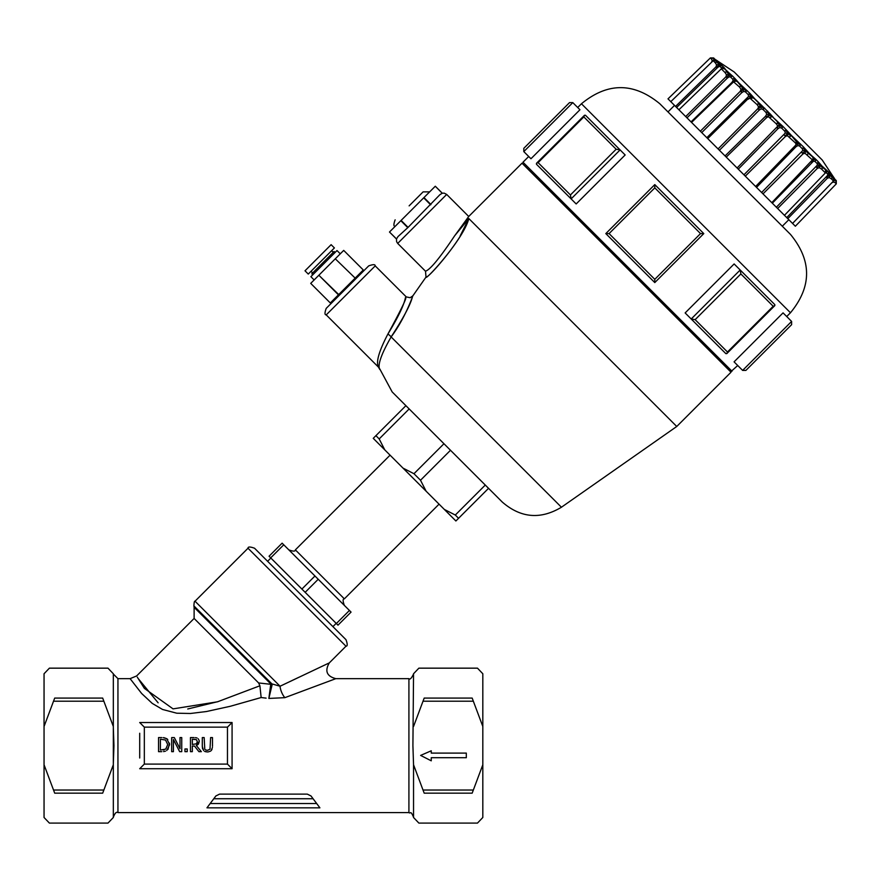 <?xml version="1.0" encoding="UTF-8"?>
<svg xmlns="http://www.w3.org/2000/svg" width="881" height="881" viewBox="0 0 881 881"><rect width="100%" height="100%" fill="white"/><g stroke="black" fill="none" stroke-linecap="round" stroke-linejoin="round"><path stroke-width="1.32" d="M272.163 684.603L271.91 683.898A4.614 3.017 -45 0 0 270.786 683.964L268.859 698.435L272.163 684.603A4.614 3.854 -6.7 0 0 270.996 684.328L258.618 682.951L259.906 685.781L217.464 701.816L173.05 708.875L144.374 688.369L137.315 677.159M258.618 682.951L194.117 618.451L136.632 675.947L130.102 678.656L141.654 693.501L152.248 703.401L162.556 709.469L176.773 713.203L190.406 713.489L206.484 711.518L230.304 706.276L261.15 697.532L266.106 698.126M137.954 678.26L158.139 702.829M187.752 708.985L218.257 701.562M261.15 697.532L259.906 685.781M328.624 663.206L280.059 686.233A9.239 3.458 -113.2 0 0 284.86 697.664L335.32 678.844L284.86 697.664L335.32 678.844L284.86 697.664L268.859 698.435M280.059 686.233L195.031 601.216C194.459 600.864 194.073 602.417 193.897 605.897L271.91 683.898L280.059 686.233L298.802 677.313M195.031 601.216L248.013 548.235L345.98 646.213L329.296 662.897C324.582 671.003 326.763 676.256 335.815 678.656L408.916 678.656L408.916 812.59C410.689 814.176 410.37 809.705 413.541 817.216M144.33 764.091L144.33 727.144L227.463 727.144L232.077 722.53L232.077 768.717L227.463 764.091L144.33 764.091L139.705 768.717L232.077 768.717M139.705 758.001L139.705 733.245M206.958 807.833L215.867 795.961L219.556 794.122L307.315 794.122L311.004 795.961L319.902 807.833L206.958 807.833M270.698 557.86L283.759 544.799L282.118 543.17L269.057 556.23L336.355 623.528L337.996 625.158L351.056 612.097L349.427 610.467L336.355 623.528M283.759 544.799L314.958 575.998L301.897 589.059M305.156 592.329L318.217 579.269L314.958 575.998M318.217 579.269L349.427 610.467M269.057 556.23L282.118 543.17M144.33 727.144L139.705 722.53L232.077 722.53M211.991 749.434L211.143 750.656L212.442 747.473M208.114 751.922L210.57 751.13M204.667 751.394L207.387 751.956L205.207 751.625M202.608 748.894L202.3 746.361L203.61 750.623M212.486 746.361L212.486 737.584L210.614 737.584L210.008 749.202L207.387 750.359L205.427 749.852M169.537 743.19L167.996 749.423M163.536 751.581L165.474 751.174M164.141 737.727L166.784 738.696L163.194 737.628M166.762 750.524L169.637 744.632L166.784 738.696L167.775 739.511M197.069 737.992L195.45 737.628M199.216 740.69L198.214 738.752M197.983 744.544L196.342 745.535L199.26 741.406L198.478 743.982M113.33 763.662L113.946 745.623L113.33 727.585L113.33 817.491L107.989 823.085L49.391 823.085L44.05 817.491L44.05 764.752L54.699 793.164C47.739 832.578 47.739 832.578 54.699 793.164C47.739 832.578 47.739 832.578 54.699 793.164L102.681 793.164L113.33 764.752M113.33 726.495L102.681 698.082C109.64 658.669 109.64 658.669 102.681 698.082C109.64 658.669 109.64 658.669 102.681 698.082L54.699 698.082C47.739 658.669 47.739 658.669 54.699 698.082C47.739 658.669 47.739 658.669 54.699 698.082L44.05 726.495L44.05 673.756L49.391 668.161L107.989 668.161L113.33 673.756L113.33 727.585M413.541 764.752L412.914 745.623L413.541 673.756L418.871 668.161L477.48 668.161L482.821 673.756L482.821 817.491L477.48 823.085L418.871 823.085L413.541 817.491L413.541 764.752L424.19 793.164C417.231 832.578 417.231 832.578 424.19 793.164C417.231 832.578 417.231 832.578 424.19 793.164L472.172 793.164L482.821 764.752M482.821 726.495L472.172 698.082C479.132 658.669 479.132 658.669 472.172 698.082C479.132 658.669 479.132 658.669 472.172 698.082L424.19 698.082C417.231 658.669 417.231 658.669 424.19 698.082C417.231 658.669 417.231 658.669 424.19 698.082L413.541 726.495M472.172 793.164C479.132 832.578 479.132 832.578 472.172 793.164C479.132 832.578 479.132 832.578 472.172 793.164M102.681 793.164C109.64 832.578 109.64 832.578 102.681 793.164C109.64 832.578 109.64 832.578 102.681 793.164M44.05 726.495L44.05 764.752M345.98 646.213C347.61 646.247 347.61 644.066 345.98 639.683L254.543 548.235C250.105 546.627 247.935 546.627 248.013 548.235M466.313 757.715L466.313 753.101L431.25 753.101L431.25 750.788L420.622 755.413L431.25 760.821L431.25 757.715L466.313 757.715M204.777 749.202L204.172 737.584L202.3 737.584L202.3 746.361M181.739 751.658L181.739 737.584L179.999 737.584L179.999 748.729L174.328 737.584L171.674 737.584L171.674 751.658L173.414 751.658L173.414 739.522L179.647 751.658L181.739 751.658M161.741 737.584L158.536 737.584L158.536 751.658L161.774 751.658M167.687 744.61L165.727 749.103L160.408 750.039L160.408 739.203L165.551 740.04L167.687 744.5M163.293 749.962L164.02 749.841M194.084 737.584L190.461 737.584L190.461 751.658L192.333 751.658L192.333 746.053L194.47 746.053L198.919 751.658L201.353 751.658L196.342 745.535M194.194 739.203L196.43 739.677L197.311 741.549L196.518 743.762L192.333 744.489L192.333 739.203L196.43 739.677L197.311 741.549M184.955 751.658L187.224 751.658L187.224 748.96L184.955 748.96L184.955 751.658M336.19 623.352L332.919 626.622M826.929 170.396L826.929 170.407A2.313 2.026 135 0 1 826.345 172.797L827.744 174.196A2.313 2.081 -45 0 0 828.305 171.784L821.896 165.958A2.313 1.817 -45 0 0 822.27 166.586L824.66 168.976A2.313 1.916 135 0 1 824.253 168.315M825.101 169.416L822.656 166.972A2.313 0.815 135 0 1 822.59 167.842A2.313 0.815 135 0 1 821.621 169.152L825.376 172.907A2.313 2.302 -45 0 0 825.354 169.67L825.101 169.427M715.339 59.6A2.313 2.313 135 0 0 715.757 59.809L717.211 60.69L714.7 60.084L714.965 59.28A2.313 2.313 135 0 0 715.339 59.6L714.7 60.084L712.894 58.146A2.313 1.927 -45 0 0 711.352 58.873L710.394 57.915L667.996 98.859L787.79 218.664L827.402 178.182L826.73 177.522L829.704 175.088L831.906 176.222A2.313 1.443 135 0 1 832.149 177.411L829.704 175.088L829.373 177.632L831.301 178.832M832.71 178.094L833.052 176.53A2.313 2.269 135 0 1 833.228 177.544M835.342 182.874L836.3 183.832L836.278 180.594L835.584 179.9A2.313 1.927 135 0 1 835.342 182.874L833.756 182.004L834.131 179.515L836.069 181.332M835.155 179.471L834.131 179.515L833.525 177.004L830.882 174.945A2.313 2.169 -45 0 0 831.356 175.671L833.327 177.643M831.895 182.675L833.756 182.004M833.701 178.05A2.313 2.291 -45 0 0 833.525 177.004M834.131 179.515L834.626 178.876A2.313 2.313 -45 0 0 834.913 179.239L834.406 178.469A2.313 2.313 -45 0 0 834.626 178.876M834.406 178.469L834.032 177.775M832.567 176.883L832.325 176.585A2.313 2.225 135 0 1 832.127 176.178M832.149 177.411A2.313 1.443 135 0 1 831.323 178.854L833.503 181.034L833.481 177.797M827.402 178.182L829.373 177.632M828.382 173.039L829.704 175.088L827.666 175.33L786.744 217.618L795.356 226.23L836.3 183.832M827.744 174.196L827.666 175.33M831.08 175.33L829.704 175.088L829.649 173.403L828.305 171.784M830.882 174.945L829.649 173.403M821.433 165.76L824.418 168.667M826.995 171.641L825.574 170.958L825.64 169.394M825.156 172.808L826.345 172.797M825.574 170.958L825.387 172.918L784.442 215.316M817.469 168.249L816.731 167.511L819.87 165.254L817.403 165.066L776.37 207.233L777.648 208.511L817.469 168.249L819.473 167.731L819.87 165.254L822.59 167.842M819.473 167.731L821.621 169.152M816.731 167.511L816.114 166.894M821.896 165.958L819.947 163.701L819.87 165.254L817.843 162.5A2.313 1.674 -45 0 0 817.909 161.388L815.762 159.241A2.313 1.586 135 0 1 815.685 160.342A2.313 1.586 135 0 1 814.98 161.432L817.161 163.613A2.313 1.674 -45 0 0 817.843 162.5M817.161 163.613L817.403 165.066M819.947 163.701L817.909 161.388M822.138 166.454L824.825 169.152L819.87 165.254L822.05 166.3M815.762 159.241L813.692 157.446L813.438 158.822L813.031 157.6M812.392 156.708L805.586 150.97L811.665 155.926A2.313 1.421 135 0 1 811.577 155.629L808.329 152.391A2.313 1.288 -45 0 0 808.406 152.655A2.313 1.288 -45 0 0 808.56 152.876L811.842 156.157A2.313 1.421 135 0 1 811.665 155.926M813.692 157.446L811.577 155.629M811.665 162.445L811.236 162.016L813.438 158.822L771.8 202.663L772.329 203.192L813.482 161.146L813.438 158.822L815.685 160.342M813.482 161.146L814.98 161.432M808.406 152.655L805.586 150.97L805.862 149.616L803.34 146.819L797.988 141.742L797.481 142.865L791.501 135.817A2.313 0.617 135 0 0 790.731 135.982L788.253 133.637L791.49 135.751A2.313 0.639 -45 0 0 791.556 135.872L795.411 139.727A2.313 0.793 135 0 1 795.334 139.583L797.481 142.865L797.889 145.541L799.596 146.048L802.338 148.79A2.313 1.101 -45 0 0 803.098 147.755L805.586 150.97L802.822 150.475L761.625 192.487L763.001 193.864L803.054 153.834L802.316 153.096L805.586 150.97L805.025 153.283L812.37 159.901A2.313 2.158 -45 0 0 813.053 158.305L813.174 159.384M812.238 160.805L812.37 159.901M813.438 158.822L813.218 158.151M813.075 157.798L813.053 159.637M813.053 158.305A2.313 2.158 -45 0 0 812.447 156.774L807.591 151.906M723.808 67.286L722.431 65.91A2.313 2.081 135 0 0 720.03 66.482L721.429 67.87A2.313 2.026 -45 0 1 723.808 67.286L724.81 68.564L722.938 68.189A2.313 2.302 135 0 0 721.308 68.839L725.063 72.594A2.313 0.815 -45 0 1 726.373 71.636A2.313 0.815 -45 0 1 727.243 71.57L724.545 68.861A2.313 2.302 135 0 0 722.938 68.189L721.297 68.839L678.91 109.773M808.317 153.569L807.205 154.726M803.054 153.834L805.025 153.283M802.316 153.096L801.6 152.38M802.338 148.79L802.822 150.475M803.098 147.755A2.313 1.101 -45 0 0 803.34 146.819M808.329 152.391L805.862 149.616M722.431 65.91L720.79 64.555L719.127 64.511L718.885 63.146A2.313 2.169 135 0 1 718.544 62.87A2.313 2.169 135 0 0 719.281 63.333L718.037 62.099A2.313 2.225 -45 0 1 717.288 61.615L716.572 60.888M797.988 141.742L791.501 135.564A2.313 0.639 -45 0 0 791.49 135.751M791.215 135.531L788.253 133.637L788.781 132.535L783.055 126.534L780.048 123.803L779.267 124.65L776.998 121.259L779.267 124.65L779.872 127.525L781.7 128.152L784.74 131.192L785.588 130.234L788.253 133.637L785.345 133.009L743.938 174.812L745.282 176.156L785.566 136.346L784.905 135.696L788.253 133.637L787.438 135.696L795.543 143.074A2.313 1.806 -45 0 0 796.303 141.555L797.481 142.865L795.058 145.839L755.623 186.497L756.526 187.389L795.984 146.764L795.389 146.18L797.481 142.865L800.377 145.035A2.313 0.991 135 0 1 799.596 146.048M800.642 144.121A2.313 0.991 135 0 1 800.377 145.035M795.984 146.764L797.889 145.541M795.543 143.074L796.083 144.341M795.895 140.211L795.411 139.727L795.895 140.211A2.313 1.806 -45 0 1 796.303 141.555M790.731 135.982A2.313 0.617 135 0 0 789.464 136.996M785.566 136.346L787.438 135.696M784.905 135.696L784.167 134.947M784.74 131.192L785.345 133.009M785.588 130.234L786.039 129.518M791.501 135.564L788.781 132.535M711.551 62.331L712.211 60.459L711.551 62.331M780.048 123.803L772.923 117.239M776.976 121.303L772.648 116.975A2.313 1.266 135 0 0 771.558 116.81L769.565 114.948L768.441 116.688L776.546 124.067A2.313 1.266 -45 0 0 777.405 122.668L779.267 124.65L737.111 167.974L738.289 169.163L777.934 128.714L777.229 128.009L779.267 124.65L782.559 127.216L781.7 128.152M783.055 126.534L782.559 127.216M777.934 128.714L779.872 127.525M776.546 124.067L777.527 125.785M777.416 121.732L777.251 121.567A2.313 1.266 -45 0 1 777.405 122.668M716.132 61.516L717.817 61.571L717.211 60.69A2.313 2.291 135 0 0 716.165 60.525M714.7 60.084L712.211 60.47L711.352 58.873M714.744 59.071L714.315 58.631A2.313 1.927 -45 0 0 712.894 58.146A2.313 1.927 -45 0 1 714.315 58.631L713.621 57.948L714.315 58.631M771.558 116.81A2.313 1.266 135 0 0 770.148 117.68M766.074 112.526L767.01 111.667L769.565 114.948L770.379 114.134L761.647 105.401L760.567 105.962L758.343 102.67A2.313 0.639 135 0 0 758.475 102.725L760.567 105.962L761.217 108.87L763.034 109.486L766.074 112.526L766.69 114.354L769.565 114.948L766.206 116.997L765.501 116.281L725.063 155.926L726.241 157.104L766.734 117.514L766.206 116.997M766.734 117.514L768.441 116.688M766.69 114.354L765.501 116.281M767.01 111.667L767.692 111.171M773.078 117.129L770.379 114.134M716.671 60.998A2.313 2.269 -45 0 1 717.685 61.163M721.187 65.844L719.127 64.511L717.641 61.89M761.647 105.401L754.841 98.903A2.313 0.793 -45 0 1 754.632 98.892A2.313 0.793 -45 0 1 754.488 98.815L753.707 98.022M754.632 98.892L751.35 96.734L752.451 96.194L750.094 93.573L744.566 88.32L743.234 88.618L737.452 81.768L741.339 85.666A2.313 1.288 135 0 0 741.56 85.809L743.74 91.404L745.425 91.877L748.167 94.619A2.313 0.991 -45 0 1 749.191 93.849L751.35 96.734L748.685 96.337L706.826 137.689L707.729 138.592L748.046 98.826L751.35 96.734L754.004 98.32A2.313 1.806 135 0 0 752.66 97.923L751.35 96.734L749.885 98.132L757.231 104.751A2.313 0.617 -45 0 0 758.233 103.495L760.567 105.962L758.53 106.777L757.869 108.649L718.07 148.933L719.414 150.277L759.279 110.059L758.53 109.31L760.567 105.962L763.981 108.638L763.034 109.486M764.708 108.187L763.981 108.638M759.279 110.059L761.217 108.87M758.53 109.31L757.869 108.649M757.231 104.751L758.53 106.777M758.343 102.67L754.004 98.32M758.233 103.495A2.313 0.617 -45 0 0 758.398 102.714M720.79 64.555L719.281 63.333M716.418 60.745L713.192 60.712L715.372 62.903A2.313 1.443 -45 0 1 716.815 62.066L719.127 64.511L716.594 64.842L716.033 66.813L675.562 106.425L676.608 107.471L717.156 67.936L716.705 67.485L719.127 64.511L718.896 66.549L720.03 66.482M717.156 67.936L718.896 66.549M716.705 67.485L716.033 66.813M715.372 62.903L716.594 64.842M716.815 62.066A2.313 1.443 -45 0 1 717.993 62.309L718.456 62.782M752.66 97.923A2.313 1.806 135 0 0 751.152 98.672M748.376 99.157L749.885 98.132M748.046 98.826L747.451 98.232M748.167 94.619L748.685 96.337M749.191 93.849A2.313 0.991 -45 0 1 750.094 93.573M754.841 98.903L752.451 96.194M753.123 97.648L753.916 98.243M722.574 67.231L723.257 68.641L724.545 68.861M721.429 67.87L721.407 69.07M727.761 72.088L725.548 69.808A2.313 1.916 -45 0 1 725.25 69.566M737.573 81.889L737.452 81.768A2.313 2.158 135 0 0 735.91 81.173L735.393 80.777L736.747 80.501L732.838 76.317A2.313 1.674 135 0 0 731.715 76.372L728.961 74.345L727.629 71.945A2.313 1.817 135 0 0 727.915 72.176L728.961 74.345L730.492 74.246L725.911 69.962A2.313 1.916 -45 0 1 725.548 69.808M725.911 69.962L724.81 68.564M744.566 88.32L738.586 82.649A2.313 1.421 -45 0 1 738.3 82.55A2.313 1.421 -45 0 1 738.058 82.385M734.787 81.063L733.587 81.834L739.489 87.021L740.646 85.909L743.234 88.618L740.943 89.19L740.392 91.172L700.351 131.225L701.728 132.602L741.835 92.615L741.119 91.91L743.234 88.618L746.46 91.117A2.313 1.101 135 0 0 745.425 91.877M747.396 90.875A2.313 1.101 135 0 0 746.46 91.117M741.835 92.615L743.74 91.404M741.119 91.91L740.392 91.172M739.489 87.021L740.943 89.19M732.838 76.317L730.492 74.246M726.373 71.636L728.961 74.345L726.495 74.742L725.977 76.757L685.704 116.567L686.982 117.845L727.321 78.101L726.704 77.495L728.961 74.345L729.16 76.812L730.613 77.065L732.783 79.235A2.313 1.586 -45 0 1 733.884 78.541A2.313 1.586 -45 0 1 734.974 78.453M731.715 76.372A2.313 1.674 135 0 0 730.613 77.065M727.321 78.101L729.16 76.812M726.704 77.495L725.977 76.757M725.063 72.594L726.495 74.742M733.587 81.834L732.32 83.089M735.91 81.173A2.313 2.158 135 0 0 734.313 81.845M732.783 79.235L733.08 80.733L735.393 80.777L732.199 82.99L731.781 82.561L691.023 121.886L691.563 122.426L691.023 121.886M733.08 80.733L731.781 82.561M736.604 81.173L735.393 80.777L733.884 78.541M741.626 85.953L738.3 82.55M738.586 82.649L736.747 80.501M735.393 80.777L736.053 80.997M758.695 103.011L759.345 103.661M771.987 116.303L774.95 119.265M791.501 135.817L795.642 139.958M835.584 179.9L836.278 180.594M834.439 178.502L822.215 160.001L734.214 72L714.954 59.269M790.466 234.39L659.825 103.76C633.703 82.274 607.571 82.274 581.449 103.76L790.466 312.766C811.941 286.644 811.941 260.523 790.466 234.39M675.562 106.425L676.608 107.471M685.704 116.567L686.949 117.823M700.351 131.225L701.728 132.602M706.826 137.689L707.729 138.592M718.07 148.933L719.414 150.277M725.063 155.926L726.219 157.082M737.111 167.974L738.289 169.163M743.938 174.812L745.282 176.156M755.623 186.497L756.526 187.389M761.625 192.487L763.001 193.864M776.37 207.233L777.648 208.511M786.744 217.618L787.79 218.664M579.951 109.762L572.804 102.614L569.533 102.614L523.81 148.327L569.533 102.614L572.804 102.614L523.81 151.598L530.968 158.745L579.951 109.762M523.81 148.327L523.81 151.598L523.81 148.327M538.104 162.633L583.828 116.909L616.16 149.23L620.103 149.913L625.158 154.968L576.174 203.952L571.119 198.897L620.103 149.913L585.469 115.268L584.51 115.268L536.474 163.304L536.474 164.262L571.119 198.897L570.436 194.954L538.104 162.633L536.474 163.304M583.828 116.909L584.51 115.268M654.792 282.581L703.787 233.597L654.792 184.603L605.809 233.597L654.792 282.581L654.792 279.321L609.079 233.597L605.809 233.597M700.516 233.597L703.787 233.597L654.792 184.603L654.792 187.873L700.516 233.597L654.792 279.321M773.188 306.269L727.475 351.993L695.142 319.66L740.866 273.936L773.188 306.269L774.828 305.597L774.828 304.639L740.183 269.993L769.774 299.584M727.475 351.993L726.792 353.622L725.834 353.622L691.2 318.988L695.142 319.66M740.866 273.936L740.183 269.993L691.2 318.988L685.143 312.931L734.137 263.948L740.183 269.993M745.888 370.405L791.612 324.682L791.612 321.422L742.628 370.405L745.888 370.405L742.628 370.405L734.071 361.849L783.055 312.865L791.612 321.422L791.612 324.682M379.722 368.82L392.166 391.935L502.28 502.06C520.748 518.05 540.471 519.768 561.428 507.236L391.131 336.927C403.256 318.283 410.337 305.002 412.374 297.084C414.962 289.375 407.044 315.783 391.131 336.927C403.256 318.283 410.337 305.002 412.374 297.084C414.962 289.375 407.044 315.783 391.131 336.927C381.22 354.228 377.431 365.064 379.766 369.447C377.431 365.064 381.22 354.228 391.131 336.927A4.614 0.595 36.9 0 0 387.926 333.998C378.863 351.354 375.735 362.41 378.533 367.201L326.223 314.891L375.218 265.897C375.251 264.278 373.07 264.278 368.687 265.897L326.223 308.361L334.395 300.19L333.745 299.54M405.899 405.678L409.169 408.938L379.182 438.925L384.777 449.872L373.247 438.331L405.899 405.678L375.923 435.655L379.182 438.925M444.354 509.438L455.301 515.033L458.56 518.303L455.884 520.979L426.107 491.191L420.512 480.244L450.488 450.268L488.548 488.316L458.56 518.303L488.548 488.316M426.107 491.191L403.024 468.119L413.971 473.714L420.512 480.244M403.024 468.119L384.777 449.872M561.428 507.236L676.751 426.481L468.846 218.576L460.157 235.91M468.846 218.576C463.615 238.178 428.199 278.627 426.074 277.052C424.565 281.766 463.472 239.555 468.846 218.576L454.651 235.778C439.883 257.924 430.17 269.729 425.501 271.194L426.019 277.108M425.49 271.205L397.694 243.42L396.593 241.647L396.505 238.949L397.981 236.604L408.079 227.386L439.861 194.723L442.218 193.236L435.291 186.232L423.684 197.84L430.644 204.81M408.079 227.386L401.108 220.415L423.684 197.84M359.866 273.418L360.516 274.068M335.573 258.518L343.7 250.391L363.291 269.982L355.164 278.11L335.287 258.805L355.164 278.11M338.436 294.838L330.309 302.965L310.718 283.374L318.845 275.246L338.436 294.838L354.889 278.396M338.722 294.562L318.845 275.246M319.131 274.96L335.287 258.805M314.143 279.949L310.883 276.678L337.005 250.556L340.275 253.816M312.799 274.751L311.83 273.771L334.097 251.503L335.077 252.473M331.641 250.689L333.282 252.318M305.002 270.797L331.124 244.676L334.395 247.935L308.262 274.068L305.002 270.797M409.125 205.868L423.111 191.871L409.125 205.868M454.86 235.535L468.725 216.473L446.689 194.437L444.178 193.137L442.218 193.236M463.164 225.338L465.807 221.957M387.926 333.998C401.604 308.824 407.44 296.688 405.436 297.613C404.049 305.013 398.212 317.138 387.926 333.998C401.604 308.824 407.44 296.688 405.436 297.613C404.049 305.013 398.212 317.138 387.926 333.998M396.505 238.949L389.49 232.022L400.822 220.702L407.793 227.661M732.001 371.231L522.995 162.214L731.351 371.231L737.727 365.505M786.711 316.521L790.466 312.766M731.021 372.211L522.015 163.194L731.021 372.211L676.751 426.481M194.117 618.451L194.117 607.306L270.786 683.964M408.916 812.59L117.944 812.59L117.944 678.656L130.102 678.656M344.35 605.39C342.72 600.996 342.72 598.827 344.35 598.86L295.366 549.876C295.377 551.506 293.197 551.506 288.825 549.876M227.463 727.144L227.463 764.091M213.786 798.737L313.085 798.737M316.686 803.538L210.185 803.538M472.866 790.037L423.497 790.037M423.497 701.21L472.866 701.21M103.374 790.037L54.005 790.037M54.005 701.21L103.374 701.21M616.16 149.23L570.436 194.954M609.079 233.597L654.792 187.873M485.277 485.057L455.301 515.033M443.958 443.727L413.971 473.714M397.694 243.42L446.689 194.437M430.93 204.524L423.959 197.564M194.117 607.306L193.897 605.897M344.35 598.86L439.057 504.152M295.366 549.876L390.074 455.158M117.944 678.656L113.33 674.031M117.944 812.59C116.446 811.566 114.915 813.108 113.33 817.216M408.916 678.656C409.929 679.879 411.46 678.348 413.541 674.031M267.604 561.296L270.863 558.036M826.037 171.288L825.354 169.681M812.513 160.496L813.295 158.646L812.491 156.807M796.567 141.103L795.984 140.299M735.536 80.931L734.567 81.162M737.408 81.724L735.58 80.931L733.73 81.702M710.394 57.915L713.621 57.948M713.192 60.712L670.793 101.656M733.421 81.988L691.552 122.415M833.503 181.034L792.559 223.433M782.295 226.23L788.825 219.699M667.996 111.92L674.527 105.39M726.792 353.622L774.828 305.597M412.837 295.873L425.997 277.086M312.645 272.956L311.015 271.315M395.14 226.384C393.51 226.417 393.51 224.237 395.14 219.854M429.653 191.871L423.111 191.871M326.223 314.891C324.604 314.924 324.604 312.744 326.223 308.361M412.837 295.884L410.139 297.712L406.251 296.897L375.218 265.897M379.766 369.447L378.533 367.201M330.309 302.965L310.718 283.374M363.291 269.982L343.7 250.391M442.262 193.192L435.291 186.232M396.461 238.993L389.49 232.022M581.449 103.76L577.694 107.504M528.71 156.499L522.995 162.214M522.015 163.194L468.725 216.473"/></g></svg>
